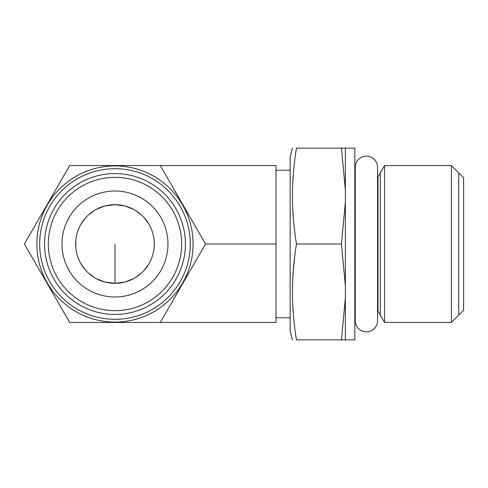 <?xml version="1.0" encoding="UTF-8"?>
<svg xmlns="http://www.w3.org/2000/svg" width="488" height="488" viewBox="0 0 488 488"><rect width="100%" height="100%" fill="white"/><g stroke="black" fill="none" stroke-linecap="round" stroke-linejoin="round"><path stroke-width="0.73" d="M345.376 298.046L345.376 339.874L341.472 339.874L345.376 298.046L345.376 285.828L341.472 244L345.376 202.172L345.376 285.828M345.376 339.874L354.831 339.874L354.831 148.126L341.472 148.126L345.376 189.954L345.376 202.172M345.376 148.126L345.376 189.954M341.472 148.126L296.46 148.126C291.202 148.126 291.202 148.126 296.46 148.126C291.202 148.126 291.202 148.126 296.46 148.126C291.202 180.09 291.202 212.048 296.46 244C291.202 275.964 291.202 307.922 296.46 339.874C291.202 339.874 291.202 339.874 296.46 339.874C291.202 339.874 291.202 339.874 296.46 339.874L341.472 339.874M154.159 240.688L154.299 244A39.327 39.327 0 0 0 114.973 204.673A39.327 39.327 0 0 0 75.652 244A39.327 39.327 0 0 0 114.973 283.327A39.327 39.327 0 0 0 154.299 244L154.159 247.312M153.738 250.631L153.018 253.961M151.988 257.286L150.621 260.61M148.889 263.904L144.216 270.291M141.227 273.28L135.298 277.666M133.877 278.483L125.483 281.893M124.904 282.052L114.973 283.327L114.973 244M75.793 240.688L75.793 247.312M76.213 250.631L76.933 253.961M77.964 257.286L79.331 260.61M81.057 263.904L85.736 270.291M88.724 273.28L94.654 277.666M96.075 278.483L104.469 281.893M105.048 282.052L114.973 283.327M76.213 237.369L76.933 234.039M77.964 230.714L79.331 227.39M81.057 224.096L85.736 217.709M88.724 214.72L94.654 210.334M96.075 209.517L104.469 206.107M105.048 205.948L114.973 204.673L124.904 205.948M153.738 237.369L153.018 234.039M151.988 230.714L150.621 227.39M148.889 224.096L144.216 217.709M141.227 214.72L135.298 210.334M133.877 209.517L125.483 206.107M451.4 322.44L463.6 310.24L463.6 177.76L451.4 165.56L384.538 165.56L384.538 322.44L451.4 322.44L451.4 165.56M377.56 311.076L377.98 311.076L377.98 176.924L377.56 176.924M354.831 176.924L355.246 176.924L355.246 167.305A11.157 11.157 0 0 1 366.403 156.148A11.157 11.157 0 0 1 377.56 167.305L377.56 320.695A11.157 11.157 0 0 1 366.403 331.852A11.157 11.157 0 0 1 355.246 320.695L355.246 311.076L354.831 311.076M292.489 148.126L290.153 156.843L290.153 331.157L292.489 339.874M290.153 170.214L276.037 170.214M290.153 317.786L276.037 317.786M160.265 322.44L276.037 322.44L276.037 165.56L69.686 165.56L24.4 244L69.686 322.44L160.265 322.44L205.552 244L160.265 165.56M193.065 244A78.092 78.092 0 0 0 114.973 165.908A78.092 78.092 0 0 0 36.881 244A78.092 78.092 0 0 0 114.973 322.092A78.092 78.092 0 0 0 193.065 244M190.277 244A75.305 75.305 0 0 0 114.973 168.696A75.305 75.305 0 0 0 39.674 244A75.305 75.305 0 0 0 114.973 319.305A75.305 75.305 0 0 0 190.277 244M114.973 173.576A70.424 70.424 0 0 1 185.397 244A70.424 70.424 0 0 1 114.973 314.425A70.424 70.424 0 0 1 44.554 244A70.424 70.424 0 0 1 114.973 173.576M205.552 244L276.037 244M296.46 244.024L341.472 244M292.489 291.123L292.568 285.456M293.27 271.298L294.551 258.024M114.973 191.009A52.991 52.991 0 0 1 167.964 244A52.991 52.991 0 0 1 114.973 296.991A52.991 52.991 0 0 1 61.982 244A52.991 52.991 0 0 1 114.973 191.009M48.318 244A66.655 66.655 0 0 0 114.973 310.655A66.655 66.655 0 0 0 181.634 244A66.655 66.655 0 0 0 114.973 177.345A66.655 66.655 0 0 0 48.318 244M458.72 172.88L458.72 315.12M380.311 315.12L380.311 172.88M377.98 176.924L384.538 165.56M377.98 311.076L384.538 322.44M355.246 167.305L355.246 320.695"/></g></svg>
